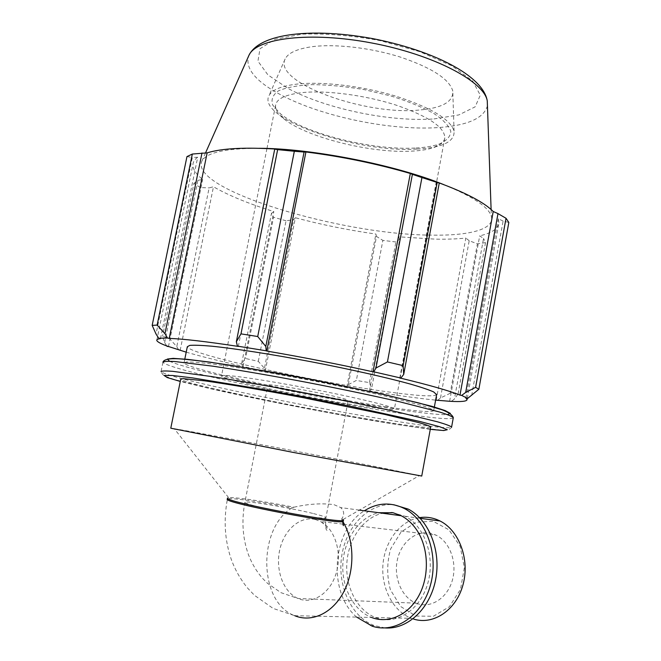 <?xml version="1.0" encoding="UTF-8"?>
<svg xmlns="http://www.w3.org/2000/svg" width="661" height="661" viewBox="0 0 661 661"><rect width="100%" height="100%" fill="white"/><g stroke="black" fill="none" stroke-linecap="round" stroke-linejoin="round"><path stroke-width="0.5" stroke-dasharray="3.31 2.48" d="M291.98 507.896C257.55 528.313 258.368 602.419 294.707 615.697L273.059 608.384L254.526 595.371L247.825 588.348C240.736 579.796 235.233 570.195 231.325 559.545C224.757 540.425 223.451 520.273 227.417 499.088C228.21 497.179 260.517 501.699 291.98 507.896L293.905 507.21C264.896 501.451 234.093 496.874 228.623 497.667L227.599 498.171M343.456 520.091L341.737 518.811L341.944 520.067L343.282 521.033M293.905 507.21C308.563 503.889 321.924 503.046 333.979 504.657L340.712 507.59C344.257 511.019 344.604 514.762 341.737 518.811M294.707 615.697L371.482 617.432C353.032 610.243 341.093 586.257 342.943 562.222C344.695 538.161 359.815 516.894 378.695 512.713M421.735 476.044L375.274 466.542C309.621 453.653 196.218 432.253 174.273 428.692L170.778 428.204M166.746 345.943L164.647 342.621L162.573 336.201L169.464 338.556L176.776 346.637L178.825 350.173M186.212 352.173C201.745 356.601 220.716 361.344 243.108 366.392L242.447 366.343L241.703 363.31L245.537 358.502L258.311 361.352L264.45 368.326L264.772 371.242L242.447 366.343M264.772 371.242L347.149 387.239L348.355 384.636L356.353 380.439L369.433 382.628L371.622 388.569L369.986 391.122L347.149 387.239M369.986 391.122L369.441 390.94C395.518 395.212 417.578 398.277 435.624 400.128M436.624 394.658C433.831 396.848 418.016 395.972 389.172 392.031C316.726 382.389 188.889 354.42 187.311 346.736M180.164 350.388L213.462 186.766L209.132 187.889L176.776 346.637M169.464 338.556L200.341 187.584L209.132 187.889M160.474 338.63L197.697 157.235L192.343 157.475L156.029 334.045M186.956 156.607L192.343 157.475M277.587 149.188L274.72 149.155M238.332 346.43L277.504 149.609M437.45 400.475L440.499 397.972L450.199 393.295L458.114 393.84L454.421 399.046L451.323 401.367M449.629 401.277L479.696 235.837L483.546 238.481L454.421 399.046M458.114 393.84L485.513 242.62L483.546 238.481M369.441 390.94L398.443 236.795L399.69 239.282L371.622 388.569M369.433 382.628L395.906 241.984L399.69 239.282M265.218 371.242L295.384 217.758L293.682 219.692L264.45 368.326M258.311 361.352L286.039 220.791L293.682 219.692M411.183 151.171C420.603 150.741 428.27 149.485 434.203 147.395C440.713 145.048 444.25 141.851 444.812 137.785C444.696 127.317 428.634 116.485 396.641 105.306C365.979 95.324 327.055 90.136 302.614 92.573C285.469 94.49 276.447 98.803 275.554 105.504C275.224 109.61 277.934 113.998 283.685 118.683C305.828 137.207 370.689 153.393 411.183 151.171M414.968 148.056C372.085 150.485 303.82 133.431 280.206 113.601L272.72 105.082C270.861 99.604 272.786 94.853 278.496 90.83C286.444 87.426 297.69 85.36 312.24 84.641C328.286 84.815 345.579 86.467 364.12 89.607L390.99 96.002C407.92 101.298 422.172 107.115 433.765 113.452C443.267 119.798 448.951 125.78 450.827 131.382C450.463 136.538 446.662 140.735 439.416 143.974C433.087 146.221 424.932 147.577 414.968 148.056M416.843 149.08C357.725 153.121 256.889 119.03 268.944 95.754C271.927 89.797 281.479 85.889 297.59 84.03C323.155 81.303 363.451 86.227 396.567 96.39C431.203 107.76 450.364 119.319 454.057 131.06C454.867 141.702 442.465 147.709 416.843 149.08M363.12 406.275C312.752 398.831 221.79 379.621 221.485 375.985C221.261 374.804 229.499 375.374 246.181 377.695C270.019 381.067 309.497 388.23 341.522 395.022C375.051 402.26 392.667 406.912 394.394 408.969C393.799 410.217 383.372 409.324 363.12 406.275M440.499 397.972L469.194 240.728L477.374 243.843L450.199 393.295M436.202 400.186L465.84 238.067C456.792 239.009 446.539 239.365 435.078 239.133L398.443 236.795M469.194 240.728L465.84 238.067M443.622 184.568C472.846 196.532 488.752 207.149 491.346 216.395C494.949 229.4 469.12 235.853 431.459 235.118C342.084 234.903 189.244 189.831 201.861 161.177C206.273 152.617 225.459 148.32 259.409 148.287M395.906 241.984L382.868 240.381L356.353 380.439M348.355 384.636L376.489 236.448L382.868 240.381M376.489 236.448L375.886 234.06C348.611 230.21 321.775 224.773 295.384 217.758M286.039 220.791L273.547 217.221L245.537 358.502M241.703 363.31L271.481 213.313L273.547 217.221M271.481 213.313L273.819 211.545C248.858 203.811 228.739 195.549 213.462 186.766M200.341 187.584L193.921 183.353L162.573 336.201M164.647 342.621L197.887 180.362L193.921 183.353M197.887 180.362L202.646 179.445C195.945 174.083 192.698 169.109 192.921 164.523C193.119 161.838 194.714 159.408 197.697 157.235M439.259 183.031L436.26 181.866M471.657 395.617L503.104 221.047L508.83 222.451M503.104 221.047L498.287 218.75L498.931 222.897C498.088 228.797 491.677 233.11 479.696 235.837M485.513 242.62L477.374 243.843M465.898 398.153L498.287 218.75M399.789 377.96L436.202 182.147M168.472 346.579L202.646 179.445M243.108 366.392L273.819 211.545M346.818 387.098L375.886 234.06M386.404 406.862C314.041 396.327 185.923 369.086 184.022 362.947L186.394 361.988C190.748 361.873 198.077 362.385 208.389 363.517C231.309 366.301 267.928 372.267 307.117 379.695C337.143 385.495 363.93 391.122 387.47 396.583L421.751 405.499C428.725 407.746 432.707 409.44 433.707 410.58C432.451 412.596 416.686 411.357 386.404 406.862M430.691 427.089C428.097 428.13 412.414 426.345 383.636 421.735C311.356 410.299 182.948 383.785 180.726 379.199M418.934 110.065C364.732 115.493 272.836 82.534 285.131 58.978C288.122 52.963 296.971 48.889 311.678 46.757C334.995 43.601 371.226 47.774 400.971 57.276C432.104 67.951 449.373 79.18 452.777 90.962C453.586 101.728 442.308 108.098 418.934 110.065M334.449 399.269C310.959 395.856 267.399 386.627 267.87 385.082C267.845 384.528 271.944 384.834 280.157 385.999C303.639 389.288 349.677 399.087 348.165 400.401C348.008 400.971 343.439 400.599 334.449 399.269M413.621 619.076L411.481 618.341C392.94 611.334 380.91 587.654 382.983 564.246C384.942 540.805 400.549 520.595 419.578 517.637M415.984 616.069L433.376 616.267L449.348 606.781L460.494 589.372L464.361 567.675L460.163 546.341L448.935 529.808L433.17 521.306L416.108 522.207L401.037 532.047L390.692 548.795C386.809 562.461 386.718 576.144 390.42 589.835L400.706 606.534L415.984 616.069M392.171 512.548L405.094 516.266C424.345 525.925 435.268 555.992 428.064 582.366C421.082 608.831 397.74 624.86 377.613 618.283L375.44 617.523C357.014 610.367 345.067 586.472 346.893 562.528C348.62 538.566 363.707 517.389 382.562 513.233M418.198 603.89L416.075 603.163C401.789 597.561 393.427 577.664 397.352 559.917C401.087 542.111 416.331 529.792 430.989 533.328L435.996 535.121C449.472 541.499 457.255 561.635 452.603 579.342C448.1 597.114 432.244 608.161 418.198 603.89M356.659 617.101C327.212 592.165 332.309 529.833 364.368 510.779M385.223 627.95L374.176 625.537C350.768 616.688 336.813 584.663 341.877 555.025C346.695 525.33 369.565 502.467 393.725 504.731M315.38 519.521C300.218 515.704 284.106 529.725 279.752 549.795C275.216 569.807 283.305 592.19 298.004 598.478C312.479 604.964 330.409 593.347 336.3 572.872C342.373 552.48 334.805 528.709 320.544 521.488L315.38 519.521M312.686 513.39C289.435 507.607 245.107 500.311 244.876 502.327C244.611 502.971 248.544 504.326 256.666 506.376C279.859 512.3 326.765 519.967 325.898 517.786C325.997 517.042 321.593 515.58 312.686 513.39M343.117 521.95L341.944 520.067L342.58 521.488M169.547 361.237C176.173 364.236 190.814 368.466 213.486 373.911C263.954 386.074 342.505 401.252 395.757 409.2C422.222 413.158 439.482 414.968 447.555 414.621M453.248 417.983C449.926 419.735 431.212 418.016 397.112 412.828C342.596 404.557 262.45 389.073 210.685 376.77C181.147 369.763 165.233 364.938 162.945 362.302L162.978 361.988M162.945 362.302L161.036 371.622C163.399 373.903 179.387 378.431 208.992 385.223C260.864 397.137 341.068 412.596 395.551 421.222C429.964 426.684 448.637 428.692 451.587 427.254M430.278 429.344L393.022 423.924C339.82 415.364 261.178 400.219 210.512 388.734L180.271 381.438M433.955 118.939L458.825 114.923L475.119 106.851L480.299 95.201L472.64 80.989L451.851 65.794L419.735 51.649L380.306 40.66C352.098 35.512 326.17 33.331 302.507 34.108L275.125 39.197L260.004 48.732L257.939 61.184L267.936 74.9L287.923 88.392C325.633 108.784 389.874 122.128 433.955 118.939M487.43 105.71C483.951 118.385 467.244 125.697 437.334 127.631C390.081 130.713 321.767 116.567 281.148 95.027C256.005 81.716 245.14 68.785 248.536 56.243M416.075 603.163L298.004 598.478L281.016 592.686L267.573 583.382L262.657 578.458C256.501 571.418 251.734 563.379 248.329 554.348C242.604 538.071 241.455 520.728 244.876 502.327L267.87 385.082M342.968 524.14L320.544 521.488C327.641 526.214 327.897 530.56 327.459 530.296C325.766 530.816 325.253 526.643 325.898 517.786L348.165 400.401M359.394 510.11L340.712 507.59M343.084 519.496L419.553 475.482M228.623 497.667L174.273 428.692M434.203 147.395L439.416 143.974M283.685 118.683L280.206 113.601M444.812 137.785L436.615 181.874M436.599 181.982L394.394 408.969M275.554 105.504L266.97 148.461M266.945 148.568L221.485 375.985M451.603 427.056C450.397 429.534 447.001 430.559 441.416 430.137L413.811 427.031L388.916 423.197C351.082 416.934 318.858 410.952 282.387 403.797L209.958 388.528L173.934 379.397L165.713 376.365C163.953 376.092 162.399 374.514 161.036 371.622M467.269 398.385L498.931 222.897M156.781 340.398L192.921 164.523M205.546 152.889L201.861 161.177M491.106 209.504L491.346 216.395M433.707 410.58L434.318 407.267M184.022 362.947L184.766 359.278M285.131 58.978L268.944 95.754M454.057 131.06L452.777 90.962M375.44 617.523L411.481 618.341M405.094 516.266L420.214 518.307M370.201 625.488L374.176 625.537M343.381 524.19L435.996 535.121"/><path stroke-width="0.99" d="M227.632 497.997C220.807 501.129 345.1 524.834 343.456 520.091L343.282 521.033M378.695 512.713L393.113 512.746L401.26 515.754C406.986 518.736 411.943 523.198 416.141 529.122C428.287 546.292 429.881 574.269 419.462 594.52C409.118 614.829 388.577 624.207 371.482 617.432M421.735 476.077L430.724 426.89C429.675 426.006 425.634 424.56 418.611 422.561L384.173 414.282L303.622 397.79C264.383 390.345 227.764 384.091 204.893 380.876L183.023 378.621L180.726 379.199L170.778 428.204L293.079 452.388L421.735 476.044M186.212 352.173L166.746 345.943M435.624 400.128L449.629 401.277C461.138 401.962 466.947 401.401 467.054 399.591L465.898 398.153L467.616 398.451L478.861 389.246L475.598 387.363L465.683 392.427L461.667 395.394L467.616 398.451M461.667 395.394L459.982 395.121C449.678 390.874 429.617 385.156 399.789 377.96L400.863 378.042L403.706 374.44L403.136 365.649L387.429 361.947L375.985 368.02L373.762 371.812L400.863 378.042M373.762 371.812L373.011 371.812C338.374 364.186 302.953 357.262 266.755 351.057L266.193 350.801L265.805 346.471L257.716 336.523L240.984 333.871L236.349 341.72L237.423 346.124L266.193 350.801M237.423 346.124L238.332 346.43C206.042 341.506 182.998 338.837 169.199 338.424L167.539 338.044L164.953 333.731L157.136 325.088L152.17 325.386L156.029 334.045L158.756 338.258L167.539 338.044M158.756 338.258L160.474 338.63C157.83 338.953 156.599 339.539 156.781 340.398C157.211 341.877 161.11 343.935 168.472 346.579L166.977 346.314M184.766 359.278L187.311 346.736L189.765 345.397C194.16 345.025 201.522 345.298 211.867 346.207C234.845 348.562 271.473 354.246 310.604 361.65C349.76 369.177 386.809 377.547 410.44 384.091C421.123 387.189 428.865 389.8 433.649 391.915L436.624 394.658M152.17 325.386L186.956 156.607L192.326 154.046L157.136 325.088M240.984 333.871L277.653 149.634L274.72 149.155L236.349 341.72M277.504 149.609L277.587 149.188C245.248 147.097 221.766 148.32 207.149 152.865L192.326 154.046M373.011 371.812L410.324 173.479L412.39 174.355L375.985 368.02M387.429 361.947L421.941 177.553L412.39 174.355M459.982 395.121L493.222 211.495L497.981 213.602L465.683 392.427M475.598 387.363L506.02 218.279L497.981 213.602M259.409 148.287C311.918 148.436 395.361 164.911 443.622 184.568M277.653 149.634L294.335 151.27L257.716 336.523M265.805 346.471L304.085 152.038L294.335 151.27M304.085 152.038L305.919 151.972C341.861 156.525 376.654 163.697 410.324 173.479M421.941 177.553L437.185 182.477L403.136 365.649M403.706 374.44L439.259 183.031L437.185 182.477M436.202 182.147L436.26 181.866C465.005 192.31 483.992 202.183 493.222 211.495M506.02 218.279L508.83 222.451L478.861 389.246M266.755 351.057L305.919 151.972M164.953 333.731L202.002 152.955M169.199 338.424L207.149 152.865M419.578 517.637C426.585 516.58 433.385 517.687 439.986 520.967C459.031 530.337 469.963 559.264 463.055 584.588C456.363 610.004 433.517 625.397 413.621 619.076M382.562 513.233L392.171 512.548M364.368 510.779C377.448 502.624 390.808 501.889 404.441 508.565C426.485 519.843 438.937 554.637 430.468 585.092C422.247 615.647 395.245 633.899 372.176 626.174L356.659 617.101M393.725 504.731L408.267 509.11C428.749 519.662 441.292 550.439 435.673 579.449C430.228 608.492 407.639 629.627 385.223 627.95M227.599 498.171L227.417 499.088C220.576 502.286 344.885 525.999 343.249 521.182C342.828 523.446 342.894 524.933 343.439 525.644L342.58 521.488M294.707 615.697C311.769 622.86 332.615 613.21 343.737 591.876C354.916 570.608 354.486 540.855 343.117 521.95M447.555 414.621L450.356 413.389L445.258 410.613L431.864 406.308L381.736 393.948L310.653 379.24L273.464 372.358L209.669 362.088L187.402 359.344L173.215 358.353L167.373 359.047L169.547 361.237M162.945 362.302C163.498 361.377 167.497 361.121 174.942 361.534L213.148 366.219C239.175 370.135 271.688 375.721 306.002 382.207C341.142 388.99 372.424 395.534 399.839 401.83L439.557 412.018C447.571 414.546 452.157 416.438 453.297 417.686L453.248 417.983M451.587 427.254L451.603 427.056C450.43 425.973 445.811 424.246 437.756 421.875L397.93 412.117C370.457 405.986 339.134 399.533 303.961 392.758C269.622 386.255 237.101 380.562 211.09 376.473L172.934 371.358C165.523 370.78 161.557 370.862 161.036 371.622M180.271 381.438L167.183 377.547L164.11 375.44L172.405 375.481L192.508 377.894L263.02 389.461L307.084 397.641L350.966 406.325L420.297 421.578L439.664 426.717L447.299 429.724L443.721 430.551L430.278 429.344M248.536 56.243L248.908 55.408C256.171 38.131 310.207 31.174 372.201 43.072C434.203 54.822 484.282 81.65 487.264 100.877L487.43 105.71M401.26 515.754L359.394 510.11M162.978 361.988C164.589 358.427 173.612 358.386 181.527 359.014C194.144 360.038 211.85 362.335 234.647 365.913L309.191 379.042L379.976 393.65L418.967 402.987L442.102 409.828C448.761 412.406 452.488 415.025 453.297 417.686L451.603 427.056M467.054 399.591L467.269 398.385M205.546 152.889L248.908 55.408C259.748 32.984 312.909 27.597 373.168 38.702C433.286 50.558 482.993 75.569 487.264 100.877L491.106 209.504M434.318 407.267L436.681 394.311M420.214 518.307L439.986 520.967M404.441 508.565L408.267 509.11M342.968 524.14L343.381 524.19"/></g></svg>
